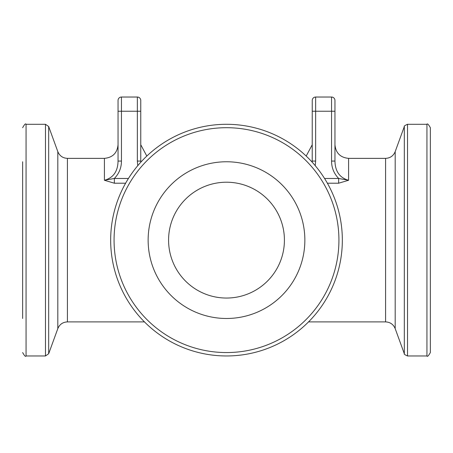 <?xml version="1.0" encoding="UTF-8"?>
<svg xmlns="http://www.w3.org/2000/svg" width="453" height="453" viewBox="0 0 453 453"><rect width="100%" height="100%" fill="white"/><g stroke="black" fill="none" stroke-linecap="round" stroke-linejoin="round"><path stroke-width="0.68" d="M327.389 183.21L338.651 183.21L348.584 180.266L338.651 178.465L324.563 178.465M67.418 158.363C62.808 158.131 59.609 155.889 57.814 151.636L57.814 328.618C59.609 324.371 62.808 322.128 67.418 321.896L67.418 158.363L104.417 158.363L104.417 180.266L114.349 183.21L114.349 178.465L104.417 180.266C113.295 177.842 117.837 171.444 118.046 161.064L118.046 111.228L118.046 161.064L118.046 144.733L118.046 161.064L121.449 161.064L121.449 111.228L118.046 111.228L118.046 100.441A3.409 3.409 0 0 1 121.449 97.033L137.35 97.033A3.409 3.409 0 0 1 140.758 100.441L140.758 111.228L140.758 100.441A3.409 3.409 0 0 0 137.35 97.033L137.35 161.064L137.774 165.656M338.651 183.21L338.651 178.465M137.35 161.064L140.758 161.064L140.758 111.228L121.449 111.228L121.449 97.033M140.787 162.208L140.758 161.064M334.954 111.228L334.954 161.064L334.954 100.441L334.954 111.228L331.551 111.228L331.551 161.064L334.954 161.064L334.954 144.733L334.954 161.064C335.192 171.415 339.733 177.814 348.584 180.266L348.584 158.363L385.582 158.363L385.582 321.896C390.192 322.128 393.391 324.371 395.186 328.618L395.186 151.636L404.325 126.534L404.325 353.725C403.81 354.048 404.874 354.795 407.524 355.967L407.524 124.292L426.941 124.292L426.941 355.967C427.355 356.992 428.493 355.86 430.35 352.559L430.35 127.701C428.493 124.399 427.355 123.261 426.941 124.292M315.231 165.662L315.65 161.064L315.65 111.228L331.551 111.228L331.551 97.033A3.409 3.409 0 0 1 334.954 100.441A3.409 3.409 0 0 0 331.551 97.033L315.65 97.033A3.409 3.409 0 0 0 312.242 100.441L312.213 162.208M331.551 161.064C331.602 167.803 333.969 173.601 338.663 178.454M315.65 161.064L312.242 161.064M315.65 97.033L315.65 111.228L312.242 111.228L312.242 100.441M342.338 240.13A115.838 115.838 0 0 0 168.584 139.813A115.838 115.838 0 0 0 168.584 340.446A115.838 115.838 0 0 0 342.338 240.13M304.858 240.13A78.358 78.358 0 0 1 187.321 307.989A78.358 78.358 0 0 1 187.321 172.265A78.358 78.358 0 0 1 304.858 240.13M22.65 161.766L22.65 318.487M430.35 240.13L430.35 318.487M284.416 240.13A57.916 57.916 0 0 1 197.542 290.288A57.916 57.916 0 0 1 197.542 189.971A57.916 57.916 0 0 1 284.416 240.13M114.349 183.21L125.611 183.21M57.814 328.618L48.675 353.725L48.675 126.534L57.814 151.636M128.437 178.465L114.349 178.465C119.06 173.629 121.427 167.825 121.449 161.064M338.929 240.13A112.429 112.429 0 0 1 170.283 337.496A112.429 112.429 0 0 1 170.283 142.763A112.429 112.429 0 0 1 338.929 240.13M22.65 352.559C24.502 355.911 25.634 357.043 26.059 355.967L26.059 124.292C25.634 123.21 24.502 124.343 22.65 127.701M26.059 124.292L45.476 124.292L45.476 355.967L48.675 353.725M67.418 321.896L144.45 321.896M308.55 321.896L385.582 321.896M385.582 158.363C390.192 158.131 393.391 155.889 395.186 151.636M395.186 328.618L404.325 353.725M104.417 158.363C112.695 157.553 117.236 153.012 118.046 144.733M306.194 156.059L312.242 144.733M146.806 156.059L140.758 144.733M348.584 158.363C340.305 157.553 335.764 153.012 334.954 144.733M26.059 355.967L45.476 355.967M45.476 124.292L48.675 126.534M407.524 355.967L426.941 355.967M404.325 126.534C403.81 126.206 404.874 125.458 407.524 124.292"/></g></svg>
